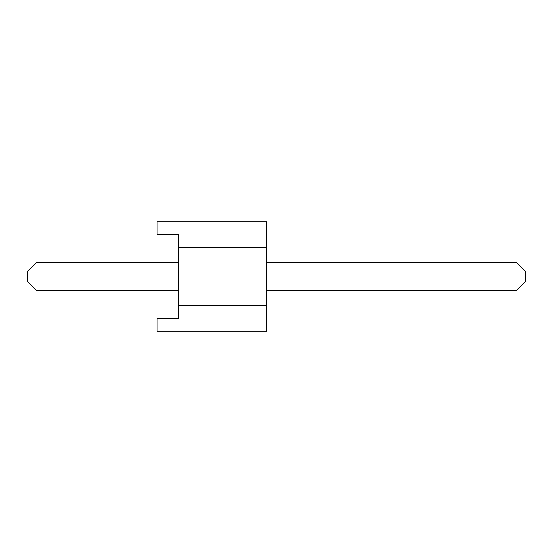 <?xml version="1.0" encoding="UTF-8"?>
<svg xmlns="http://www.w3.org/2000/svg" width="553" height="553" viewBox="0 0 553 553"><rect width="100%" height="100%" fill="white"/><g stroke="black" fill="none" stroke-linecap="round" stroke-linejoin="round"><path stroke-width="0.83" d="M266.581 305.394L266.581 331.275L157.038 331.275L157.038 318.334L178.598 318.334L178.598 305.394L266.581 305.394L266.581 221.725L157.038 221.725L157.038 234.666L178.598 234.666L178.598 305.394M178.598 247.606L266.581 247.606M178.598 290.304L36.277 290.304L27.65 281.677L27.65 271.323L36.277 262.696L178.598 262.696M266.581 262.696L516.723 262.696L525.35 271.323L525.35 281.677L516.723 290.304L266.581 290.304"/></g></svg>
